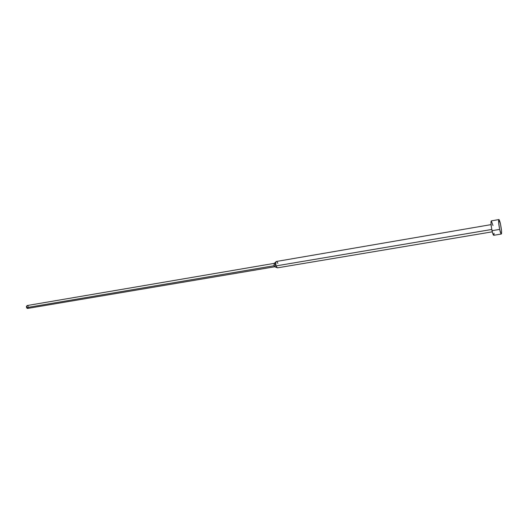 <?xml version="1.0" encoding="UTF-8"?>
<svg xmlns="http://www.w3.org/2000/svg" width="528" height="528" viewBox="0 0 528 528"><rect width="100%" height="100%" fill="white"/><g stroke="black" fill="none" stroke-linecap="round" stroke-linejoin="round"><path stroke-width="0.79" d="M499.66 229.39L492.017 230.677C492.697 233.66 493.264 235.198 493.726 235.29L492.624 233.066L491.489 227.878L490.954 222.823L491.284 220.882C490.697 221.899 490.948 225.166 492.017 230.677L499.66 229.39C498.59 223.852 498.326 220.579 498.854 219.569C499.29 219.681 499.844 221.239 500.518 224.248C501.574 229.746 501.844 233.006 501.31 234.036C500.881 233.937 500.333 232.386 499.66 229.39L501.065 233.864L501.541 233.541L501.527 230.967L500.518 224.248L498.914 219.569L498.637 222.578L499.66 229.39M274.461 266.627L273.986 265.742L275.913 265.934L273.986 265.742L274.461 266.627L276.804 267.59L275.913 265.934L491.773 229.462L275.913 265.934L277.418 267.848L492.287 231.825M28.228 307.943L27.205 308.359L26.572 307.626L273.986 265.742L26.572 307.626L27.641 308.425L274.791 266.765M26.572 307.626L26.42 306.517L27.159 305.547L26.572 307.626M27.951 305.903L28.228 306.352M27.152 305.547L274.217 263.373L273.986 265.742L274.217 263.373L275.022 264.396M491.066 224.624L276.335 261.485C275.471 262.04 275.326 263.518 275.913 265.934L275.847 261.928C276.494 261.063 277.16 261.558 277.847 263.406M494.043 233.29L493.977 234.802M491.337 220.889L492.994 225.535M501.31 234.036L493.726 235.29M275.847 261.928L273.953 263.611M498.854 219.569L491.278 220.882"/></g></svg>
